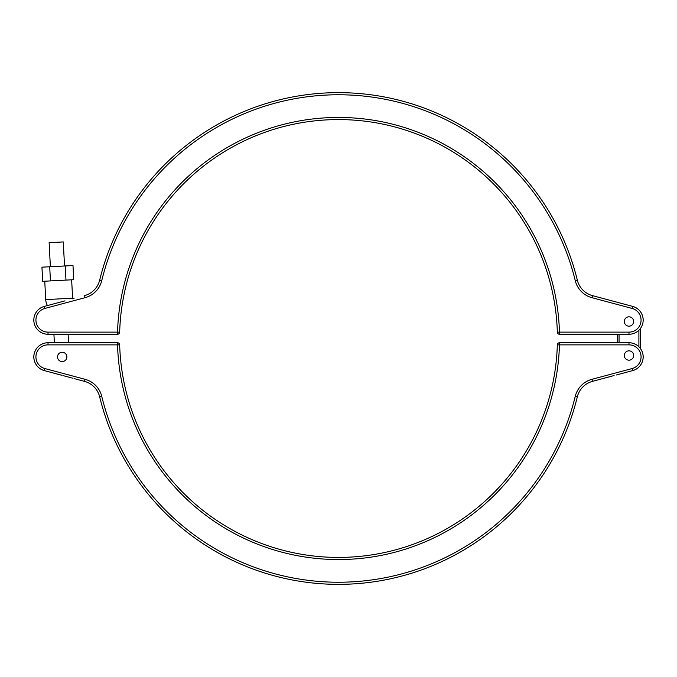 <?xml version="1.0" encoding="UTF-8"?>
<svg xmlns="http://www.w3.org/2000/svg" width="677" height="677" viewBox="0 0 677 677"><rect width="100%" height="100%" fill="white"/><g stroke="black" fill="none" stroke-linecap="round" stroke-linejoin="round"><path stroke-width="1.02" d="M640.315 328.582L640.315 348.418A14.166 14.166 0 0 1 632.648 370.607L616.205 375.016L632.648 370.607A14.166 14.166 0 0 0 640.315 348.418A14.166 14.166 0 0 1 632.648 370.607A14.166 14.166 0 0 0 640.315 348.418M617.644 342.748L617.644 334.252M643.15 320.077A14.166 14.166 0 0 0 632.648 306.393L616.205 301.984L632.648 306.393A14.166 14.166 0 0 1 628.984 334.252L559.456 334.252A2.124 2.124 0 0 1 557.332 332.187A218.925 218.925 0 0 0 338.5 119.575A218.925 218.925 0 0 0 119.668 332.187A2.124 2.124 0 0 1 119.457 333.05A2.124 2.124 0 0 0 119.668 332.187A2.124 2.124 0 0 1 117.544 334.252L48.016 334.252A14.166 14.166 0 0 1 44.352 306.393L47.441 305.564A13.701 13.701 0 0 1 45.723 299.606L44.758 281.209M624.304 321.499A4.68 4.68 0 0 1 628.984 316.819A4.68 4.68 0 0 1 633.655 321.499A4.68 4.68 0 0 0 628.984 316.819A4.68 4.68 0 0 0 624.304 321.499A4.68 4.68 0 0 0 628.984 326.17A4.68 4.68 0 0 0 633.655 321.499A4.68 4.68 0 0 1 628.984 326.17A4.68 4.68 0 0 1 624.304 321.499M74.038 298.439L72.803 298.769M604.197 298.769L612.025 300.867L604.197 298.769M628.984 334.252L628.984 332.128A12.042 12.042 0 0 0 632.098 308.441L591.918 297.677L592.468 295.629A21.258 21.258 0 0 1 577.32 280.143A245.844 245.844 0 0 0 99.68 280.143A21.258 21.258 0 0 1 84.532 295.629L84.532 295.629A21.258 21.258 0 0 0 99.68 280.143A245.844 245.844 0 0 1 577.32 280.143A21.258 21.258 0 0 0 592.468 295.629L624.033 304.083M591.918 297.677A23.382 23.382 0 0 1 575.255 280.642A243.72 243.72 0 0 0 101.745 280.642A23.382 23.382 0 0 1 85.082 297.677L44.902 308.441L44.352 306.393L60.795 301.984L44.352 306.393A14.166 14.166 0 0 0 48.016 334.252L48.016 332.128L117.544 332.128A221.049 221.049 0 0 1 338.5 117.451A221.049 221.049 0 0 1 559.456 332.128L628.984 332.128M64.975 300.867L60.795 301.984L64.975 300.867M117.696 334.243A2.124 2.124 0 0 0 117.84 334.226A2.124 2.124 0 0 1 117.696 334.243A2.124 2.124 0 0 0 118.272 334.116A2.124 2.124 0 0 1 117.544 334.252A2.124 2.124 0 0 0 119.668 332.187A218.925 218.925 0 0 1 338.5 119.575A218.925 218.925 0 0 1 557.332 332.187A2.124 2.124 0 0 0 559.456 334.252L559.456 332.128L557.332 332.187A2.124 2.124 0 0 0 557.543 333.05A2.124 2.124 0 0 1 557.332 332.187M118.407 334.066A2.124 2.124 0 0 0 119.457 333.05A2.124 2.124 0 0 1 118.272 334.116M614.107 301.477L612.025 300.867M64.535 265.985L63.274 241.926L49.125 242.671L50.386 266.73M65.22 265.951L72.989 265.545L73.725 279.694L65.965 280.1L65.22 265.951L49.7 266.763L50.445 280.913L65.965 280.1M50.445 280.913L42.685 281.319L41.94 267.17L49.7 266.763M72.634 298.819A13.701 13.701 0 0 0 72.608 298.202L71.644 279.804M53.923 334.252L54.372 342.748M68.115 334.252L68.563 342.748M61.827 375.261L44.352 370.607A14.166 14.166 0 0 1 33.85 356.923A14.166 14.166 0 0 0 44.352 370.607A14.166 14.166 0 0 1 33.85 356.923A14.166 14.166 0 0 0 44.352 370.607L60.795 375.016L44.352 370.607A14.166 14.166 0 0 1 48.016 342.748L117.544 342.748A2.124 2.124 0 0 1 119.668 344.813A218.925 218.925 0 0 0 338.5 557.425A218.925 218.925 0 0 0 557.332 344.813A2.124 2.124 0 0 1 559.456 342.748L628.984 342.748A14.166 14.166 0 0 1 632.648 370.607L632.098 368.559A12.042 12.042 0 0 0 628.984 344.872L559.456 344.872A221.049 221.049 0 0 1 338.5 559.549A221.049 221.049 0 0 1 117.544 344.872L48.016 344.872A12.042 12.042 0 0 0 44.902 368.559L85.082 379.323A23.382 23.382 0 0 1 101.745 396.358A243.72 243.72 0 0 0 575.255 396.358A23.382 23.382 0 0 1 591.918 379.323L632.098 368.559M57.511 356.923A4.68 4.68 0 0 1 62.191 352.243A4.68 4.68 0 0 1 66.862 356.923A4.68 4.68 0 0 1 62.191 361.594A4.68 4.68 0 0 1 57.511 356.923A4.68 4.68 0 0 1 62.191 352.243A4.68 4.68 0 0 1 66.862 356.923A4.68 4.68 0 0 1 62.191 361.594A4.68 4.68 0 0 1 57.511 356.923M624.304 355.501A4.68 4.68 0 0 1 628.984 350.83A4.68 4.68 0 0 1 633.655 355.501A4.68 4.68 0 0 1 628.984 360.181A4.68 4.68 0 0 1 624.304 355.501A4.68 4.68 0 0 1 628.984 350.83A4.68 4.68 0 0 1 633.655 355.501A4.68 4.68 0 0 1 628.984 360.181A4.68 4.68 0 0 1 624.304 355.501M72.803 378.231L64.975 376.133M614.098 375.523L592.468 381.371A21.258 21.258 0 0 0 577.32 396.857A245.844 245.844 0 0 1 99.68 396.857A21.258 21.258 0 0 0 84.532 381.371L74.038 378.561M602.962 378.561L604.197 378.231L602.962 378.561M612.177 376.09L604.197 378.231M628.984 344.872L628.984 342.748A14.166 14.166 0 0 1 643.15 356.923A14.166 14.166 0 0 0 628.984 342.748A14.166 14.166 0 0 1 632.648 370.607M54.482 344.872L48.016 344.872L48.016 342.748A14.166 14.166 0 0 0 33.85 356.923A14.166 14.166 0 0 1 48.016 342.748A14.166 14.166 0 0 0 44.352 370.607L44.902 368.559M85.082 379.323L84.532 381.371A21.258 21.258 0 0 1 99.68 396.857A21.258 21.258 0 0 0 84.532 381.371A21.258 21.258 0 0 1 99.68 396.857L101.745 396.358M64.958 376.133L64.061 375.862M63.96 375.837L62.902 375.523M619.057 334.252L619.057 342.748M638.902 346.802L638.902 330.198M44.902 308.441A12.042 12.042 0 0 0 48.016 332.128M84.532 295.629L85.082 297.677M99.68 280.143L101.745 280.642M119.668 332.187L117.544 332.128L117.544 334.252M577.32 280.143L575.255 280.642M632.648 306.393L632.098 308.441M45.723 299.606L72.608 298.202M74.588 344.872L68.673 344.872M33.85 356.923A14.166 14.166 0 0 0 44.352 370.607M591.918 379.323L592.468 381.371A21.258 21.258 0 0 0 577.32 396.857A245.844 245.844 0 0 1 99.68 396.857M559.456 342.748L559.456 344.872L557.332 344.813A218.925 218.925 0 0 1 338.5 557.425A218.925 218.925 0 0 1 119.668 344.813L117.544 344.872L117.544 342.748M577.32 396.857L575.255 396.358M612.186 300.91L614.107 301.443M614.166 301.46L616.205 301.984M557.543 333.05A2.124 2.124 0 0 0 558.728 334.116"/></g></svg>
